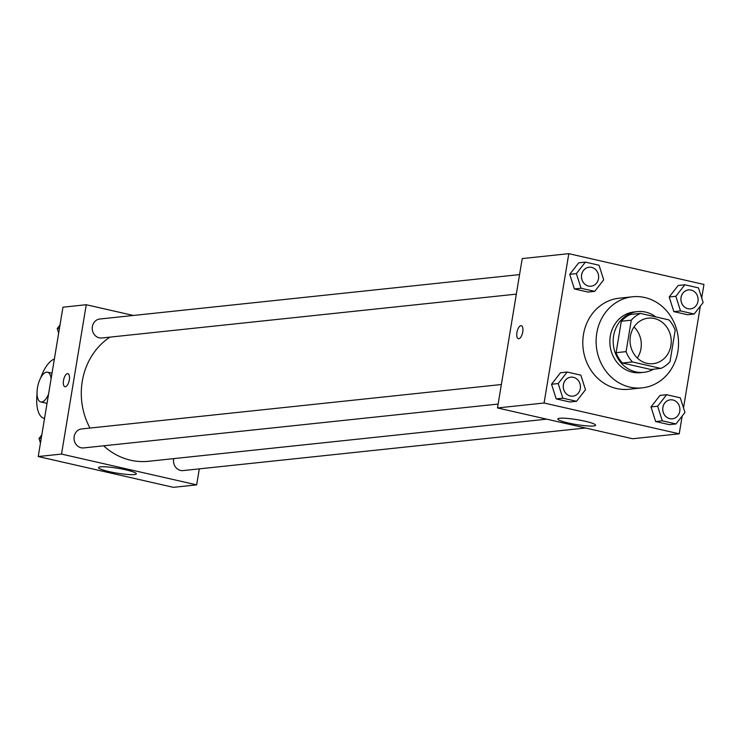 <?xml version="1.0" encoding="UTF-8"?>
<svg xmlns="http://www.w3.org/2000/svg" width="741" height="741" viewBox="0 0 741 741"><rect width="100%" height="100%" fill="white"/><g stroke="black" fill="none" stroke-linecap="round" stroke-linejoin="round"><path stroke-width="1.11" d="M634.018 326.985A22.897 20.581 -96 0 1 637.306 358.023M630.369 336.303A22.897 20.581 -96 0 1 648.236 318.148A22.897 20.581 -96 0 1 671.105 338.757A22.897 20.581 -96 0 1 653.053 363.692A22.897 20.581 -96 0 1 630.369 336.303M632.397 361.951L660.842 368.425A29.557 26.565 -96 0 0 670.003 361.645L675.199 330.208A29.557 26.565 -96 0 0 668.882 319.89L640.437 313.406A29.557 26.565 -96 0 0 631.286 320.195L626.08 351.632A29.557 26.565 -96 0 0 632.397 361.951L622.421 363.007L650.857 369.49L660.842 368.425M631.286 320.195L621.301 321.251A29.557 26.565 -96 0 1 630.452 314.462L640.437 313.406M621.301 321.251L616.095 352.688L626.08 351.632M622.421 363.007A29.557 26.565 -96 0 1 616.095 352.688M655.804 316.907A30.529 27.445 84 0 0 645.606 312.1A30.529 27.445 84 0 0 637.445 311.609A30.529 27.445 84 0 0 613.372 344.861A30.529 27.445 84 0 0 643.873 372.334A30.529 27.445 84 0 0 653.59 369.194M643.873 372.334L640.539 372.686A30.529 27.445 -96 0 1 610.297 336.164A30.529 27.445 -96 0 1 634.12 311.961L637.445 311.609M596.783 333.089A45.794 41.163 -96 0 1 632.508 296.78A45.794 41.163 -96 0 1 678.265 337.998A45.794 41.163 -96 0 1 642.151 387.867A45.794 41.163 -96 0 1 596.783 333.089M642.151 387.867L628.84 389.275A45.794 41.163 -96 0 1 583.473 334.497A45.794 41.163 -96 0 1 619.198 298.197L632.508 296.78M684.841 284.776L678.182 285.48L669.197 296.993L673.856 311.618L687.509 314.73L694.169 314.027L703.153 302.513L698.494 287.888L684.841 284.776L675.848 296.289L680.516 310.914L694.169 314.027M666.641 394.703L659.99 395.407L650.996 406.92L655.655 421.546L669.318 424.658L675.968 423.954L684.962 412.441L680.294 397.815L666.641 394.703L657.656 406.216L662.315 420.842L675.968 423.954M701.708 297.975L703.95 284.461L568.81 253.663L544.079 403.011L679.228 433.809L682.174 416.007M683.517 407.902L700.365 306.079M585.381 262.11L578.721 262.814L569.727 274.327L574.395 288.953L588.048 292.065L594.708 291.361L603.693 279.848L599.034 265.222L585.381 262.11L576.387 273.624L581.046 288.249L594.708 291.361M567.18 372.038L560.52 372.742L551.536 384.255L556.195 398.88L569.848 401.993L576.507 401.289L585.492 389.775L580.833 375.15L567.18 372.038L558.186 383.551L562.854 398.176L576.507 401.289M679.228 433.809L632.629 438.737L497.489 407.948L522.22 258.59L568.81 253.663M497.489 407.948L544.079 403.011M559.761 418.248A19.146 2.464 9.4 0 1 581.194 420.416A19.146 2.464 9.4 0 1 595.597 425.241A19.146 2.464 9.4 0 1 576.303 424.547A19.146 2.464 9.4 0 1 557.825 418.98A19.146 2.464 9.4 0 1 559.761 418.248M518.357 338.72A6.678 2.797 102.8 0 1 516.931 332.524A6.678 2.797 102.8 0 1 521.321 325.697A6.678 2.797 102.8 0 1 522.572 332.839A6.678 2.797 102.8 0 1 518.357 338.72A6.678 2.797 102.8 0 1 516.931 332.524A6.678 2.797 102.8 0 1 521.321 325.697M89.957 428.057A66.866 60.095 -96 0 1 82.26 381.309A66.866 60.095 -96 0 1 109.937 337.136M546.691 419.156L148.487 461.291A66.866 60.095 -96 0 1 103.638 445.804M501.37 384.523L81.621 428.937A9.54 8.577 84 0 0 74.1 439.33A9.54 8.577 84 0 0 83.631 447.916L498.137 404.058M516.338 294.131L101.823 337.989A9.54 8.577 -96 0 1 92.375 326.577A9.54 8.577 -96 0 1 99.813 319.019L519.571 274.596M585.501 428.002L183.092 470.581A9.54 8.577 -96 0 1 173.644 459.17A9.54 8.577 -96 0 1 173.746 458.623M38.226 456.539L62.948 307.191L86.243 304.727L133.38 315.462L86.243 304.727L61.522 454.076L196.661 484.873L199.31 468.868L196.661 484.873L173.366 487.337L38.226 456.539L61.522 454.076L196.661 484.873M572.876 396.148L572.849 396.148A9.54 8.577 -96 0 1 572.849 396.148A9.54 8.577 -96 0 1 563.392 384.736A9.54 8.577 -96 0 1 570.839 377.169A9.54 8.577 -96 0 1 570.848 377.169A9.54 8.577 -96 0 1 580.398 385.755A9.54 8.577 -96 0 1 572.876 396.148A9.54 8.577 -96 0 1 563.419 384.736A9.54 8.577 -96 0 1 570.866 377.169L570.866 377.169M560.52 372.742L551.536 384.255L558.186 383.551M551.536 384.255L556.195 398.88L562.854 398.176M556.195 398.88L569.848 401.993M672.309 418.813L672.337 418.813A9.54 8.577 -96 0 1 662.889 407.402A9.54 8.577 -96 0 1 670.299 399.834A9.54 8.577 -96 0 1 670.318 399.834A9.54 8.577 -96 0 1 679.858 408.421A9.54 8.577 -96 0 1 672.337 418.813A9.54 8.577 -96 0 1 672.309 418.813A9.54 8.577 -96 0 1 662.862 407.402A9.54 8.577 -96 0 1 670.327 399.834L670.299 399.834M659.99 395.407L650.996 406.92L657.656 406.216M650.996 406.92L655.655 421.546L662.315 420.842M655.655 421.546L669.318 424.658M591.068 286.221L591.04 286.221A9.54 8.577 -96 0 1 591.04 286.221A9.54 8.577 -96 0 1 581.592 274.809A9.54 8.577 -96 0 1 589.039 267.251A9.54 8.577 -96 0 1 589.049 267.251L589.067 267.242A9.54 8.577 -96 0 1 598.598 275.828A9.54 8.577 -96 0 1 591.068 286.221A9.54 8.577 -96 0 1 581.62 274.809A9.54 8.577 -96 0 1 589.067 267.242M578.721 262.814L569.727 274.327L576.387 273.624M569.727 274.327L574.395 288.953L581.046 288.249M574.395 288.953L588.048 292.065M690.51 308.886L690.538 308.886A9.54 8.577 -96 0 1 681.081 297.474A9.54 8.577 -96 0 1 688.5 289.916A9.54 8.577 -96 0 1 688.509 289.916A9.54 8.577 -96 0 1 698.059 298.493A9.54 8.577 -96 0 1 690.538 308.886A9.54 8.577 -96 0 1 690.51 308.886A9.54 8.577 -96 0 1 681.053 297.474A9.54 8.577 -96 0 1 688.528 289.907L688.5 289.916M678.182 285.48L669.197 296.993L675.848 296.289M669.197 296.993L673.856 311.618L680.516 310.914M673.856 311.618L687.509 314.73M41.802 434.921L39.014 438.487L40.459 443.025M39.014 438.487L41.255 438.246M60.002 324.993L57.214 328.559L58.659 333.098M57.214 328.559L59.447 328.328M67.487 373.659A6.678 2.797 -77.2 0 0 63.578 380.031A6.678 2.797 -77.2 0 0 64.921 386.709A6.678 2.797 102.8 0 1 63.578 380.031A6.678 2.797 102.8 0 1 67.487 373.659A6.678 2.797 102.8 0 1 67.885 373.677A6.678 2.797 -77.2 0 0 67.487 373.659M67.885 373.677A6.678 2.797 102.8 0 1 69.135 380.818A6.678 2.797 102.8 0 1 64.921 386.709M86.243 304.727L61.522 454.076M134.39 474.573A19.146 2.464 9.4 0 1 112.965 472.406A19.146 2.464 9.4 0 1 98.553 467.58A19.146 2.464 9.4 0 1 117.847 468.275A19.146 2.464 9.4 0 1 136.325 473.832A19.146 2.464 9.4 0 1 134.39 474.573M44.534 418.443A30.529 12.792 102.8 0 1 44.108 418.369A30.529 12.792 102.8 0 1 37.05 393.86M40.699 377.854A30.529 12.792 102.8 0 1 54.362 359.061M48.545 394.193A15.265 6.4 102.8 0 1 40.746 401.946A15.265 6.4 102.8 0 1 37.476 387.765A15.265 6.4 102.8 0 1 47.526 372.177A15.265 6.4 102.8 0 1 51.11 378.725M40.746 401.946L47.026 403.373M47.526 372.177L52.018 373.195"/></g></svg>
